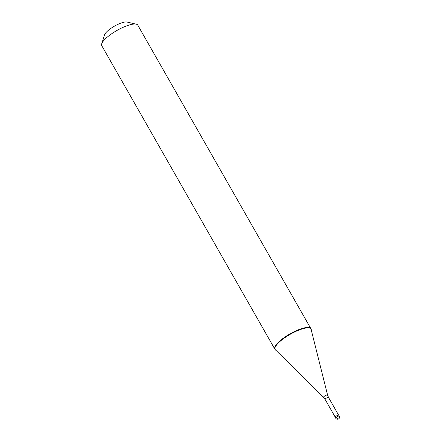 <?xml version="1.0" encoding="UTF-8"?>
<svg xmlns="http://www.w3.org/2000/svg" width="441" height="441" viewBox="0 0 441 441"><rect width="100%" height="100%" fill="white"/><g stroke="black" fill="none" stroke-linecap="round" stroke-linejoin="round"><path stroke-width="0.66" d="M335.695 418.178L335.204 417.313A2.073 0.573 -29.7 0 1 335.425 416.773A2.073 0.573 150.3 0 1 337.337 415.472A2.073 0.573 150.3 0 1 338.804 415.257L339.294 416.122A2.073 0.573 150.3 0 0 337.828 416.337A2.073 0.573 150.3 0 0 335.915 417.638A2.073 0.573 -29.7 0 0 335.695 418.178A2.073 2.073 0 0 0 339.052 418.52A2.073 2.073 0 0 0 339.294 416.122M335.204 417.103L325.122 399.43L323.567 397.402L275.09 349.465A20.733 5.716 -29.7 0 1 274.952 349.311M275.906 350.27A20.733 5.716 -29.7 0 1 275.052 349.52L274.82 349.118A20.733 5.716 -29.7 0 1 277.036 343.721L277.268 344.123L277.036 343.721A20.733 5.716 150.3 0 1 296.159 330.744A20.733 5.716 150.3 0 1 310.839 328.573L311.07 328.975A20.733 5.716 150.3 0 0 296.391 331.147A20.733 5.716 150.3 0 0 277.268 344.123A20.733 5.716 -29.7 0 0 275.052 349.52L101.761 45.704A20.733 5.716 -29.7 0 1 101.706 43.846A20.733 5.716 -29.7 0 1 103.977 40.307A20.733 5.716 150.3 0 1 120.465 28.577A20.733 5.716 150.3 0 1 136.208 24.167A20.733 5.716 150.3 0 1 137.779 25.159L311.07 328.975A20.733 5.716 150.3 0 1 311.28 330.089M101.706 43.846L104.572 34.845A13.478 3.715 -29.7 0 1 106.044 32.54A13.478 3.715 150.3 0 1 116.766 24.917A13.478 3.715 150.3 0 1 126.997 22.05L136.208 24.167M338.627 415.152L328.545 397.479L327.591 395.108L311.004 328.98A20.733 5.716 150.3 0 0 310.938 328.782M337.558 418.84L336.918 418.206L336.67 416.993M325.122 399.43A1.968 0.54 -29.7 0 1 325.331 398.918A1.968 0.54 150.3 0 1 327.15 397.683A1.968 0.54 150.3 0 1 328.545 397.479M323.567 397.402A2.321 0.639 -29.7 0 1 323.782 396.757A2.321 0.639 150.3 0 1 326.004 395.268A2.321 0.639 150.3 0 1 327.591 395.108"/></g></svg>

